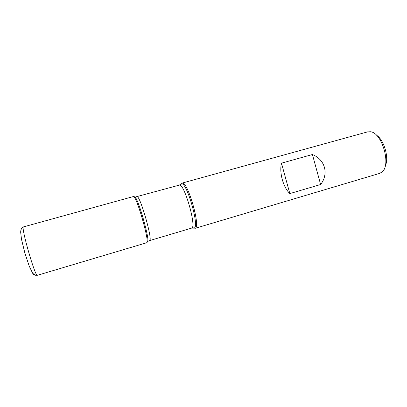 <?xml version="1.0" encoding="UTF-8"?>
<svg xmlns="http://www.w3.org/2000/svg" width="407" height="407" viewBox="0 0 407 407"><rect width="100%" height="100%" fill="white"/><g stroke="black" fill="none" stroke-linecap="round" stroke-linejoin="round"><path stroke-width="0.61" d="M181.212 184.223L182.519 183.053C187.897 182.163 200.488 226.053 195.457 228.149L193.727 227.849M195.131 228.322L379.609 173.392L382.056 171.978C391.381 165.033 382.102 132.692 370.518 131.751L367.562 131.883M320.624 184.519C328.993 173.86 325.132 159.666 312.418 154.518L281.471 163.171C279.151 172.644 283.18 187.256 289.845 193.59L320.624 184.519L312.418 154.518M146.21 242.679L146.393 242.77C150.972 245.314 135.002 190.349 133.058 196.846M376.282 135.043C384.081 139.56 389.418 158.165 385.2 166.127M289.845 193.59L281.471 163.171M133.303 196.571L133.333 196.561C136.136 194.134 150.254 243.345 146.591 242.776L37.398 275.285C35.328 277.66 20.498 225.971 23.509 226.887L133.333 196.561M32.357 272.558C32.855 274.094 34.005 275.02 35.811 275.341M180.672 184.549L181.771 183.816C186.991 182.992 199.282 225.829 194.419 227.9L193.096 227.859M147.156 241.972C151.48 244.546 137.225 194.195 134.371 196.846M136.991 196.825L137.011 196.815C139.84 194.49 153.205 241.081 149.578 240.608L191.58 228.124C197.156 227.986 184.045 182.29 179.243 185.129L179.202 185.144M23.535 226.882L23.509 226.887C21.607 227.874 20.66 229.675 20.676 232.285L21.5 239.306L24.837 252.895L29.172 265.99L32.133 272.217C33.486 274.42 35.241 275.442 37.398 275.285M182.153 183.079L367.689 131.848M191.58 228.124L195.457 228.149M134.987 197.115L179.243 185.129L182.519 183.053M149.578 240.608L147.7 241.427"/></g></svg>
